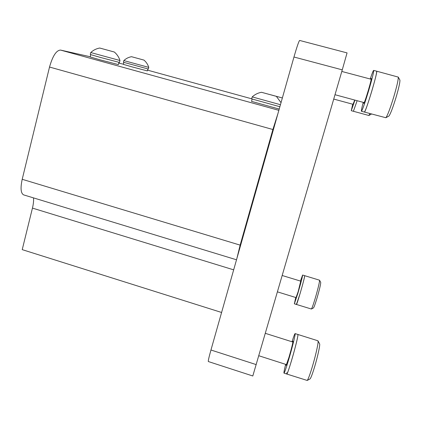<?xml version="1.0" encoding="UTF-8"?>
<svg xmlns="http://www.w3.org/2000/svg" width="421" height="421" viewBox="0 0 421 421"><rect width="100%" height="100%" fill="white"/><g stroke="black" fill="none" stroke-linecap="round" stroke-linejoin="round"><path stroke-width="0.63" d="M210.958 350.009C208.948 357.197 208.074 361.044 208.342 361.544L252.8 375.985L342.268 69.854L347.062 52.899L299.636 40.448C298.831 41.195 296.942 46.715 293.963 57.014L210.958 350.009L256.226 364.612M33.506 197.896C33.775 200.691 33.422 204.096 32.449 208.1L22.224 249.637L221.588 312.471M278.86 110.328L60.529 50.078C56.351 50.283 52.678 55.94 49.52 67.044L22.208 179.299C20.303 188.192 20.792 193.392 23.676 194.897L236.518 259.789M236.802 258.783L240.138 245.127L272.882 129.515L273.492 129.268L272.882 129.515L278.007 113.328M49.52 67.044L272.882 129.515L49.52 67.044M60.529 50.078L90.257 56.746M118.754 63.139L123.374 64.176M270.529 94.73L282.359 97.967L270.461 94.736M273.997 95.683L282.028 97.877L273.997 95.683M280.449 104.713L252.205 96.898L251.653 98.882L279.881 106.718M261.499 92.288L276.35 96.351L261.499 92.288M265.493 93.383L274.929 95.962L265.493 93.383M90.752 52.557L90.268 54.498L100.551 57.472L119.475 62.445L119.969 60.508L90.752 52.546C93.288 50.167 96.277 48.662 99.73 48.026L114.344 52.025L99.73 48.026M102.692 48.841L112.728 51.583L102.692 48.841M123.821 60.582L123.4 62.245L148.324 69.044L148.755 67.381L123.827 60.577C126 58.535 128.558 57.245 131.51 56.698L143.982 60.108L131.51 56.698M143.982 60.108C146.276 62.087 147.866 64.508 148.76 67.381L148.755 67.381M134.188 57.43L142.656 59.745L134.188 57.43M363.234 102.356C361.76 107.986 361.16 110.96 361.428 111.276L385.857 117.733C387.483 115.617 390.099 108.739 393.703 97.098C396.929 86.158 398.445 79.49 398.25 77.09L376.627 71.181C376.932 72.407 375.311 79.085 371.764 91.215C367.849 104.082 365.386 111.033 364.365 112.075L364.375 112.075C365.402 113.517 378.332 70.391 376.627 71.181L376.542 71.207M388.709 116.17L388.909 116.059C390.393 114.159 392.725 108.071 395.919 97.793C398.766 88.136 400.092 82.227 399.903 80.069L399.792 79.869M370.78 79.159L371.264 78.332C371.417 79.095 370.412 83.184 368.243 90.604C365.86 98.482 364.36 102.761 363.755 103.44L363.797 102.508M361.428 111.276C362.397 110.223 364.833 103.261 368.733 90.404C372.275 78.274 373.916 71.607 373.659 70.396C373.243 70.544 372.096 73.412 370.212 79.006M352.719 104.224L351.267 110.697L353.403 111.276L357.129 100.703L353.403 111.276L368.859 115.491L369.912 113.581M371.112 114.265L371.369 113.98M296.421 303.946L296.421 304.451C296.779 305.499 304.494 278.939 304.672 276.039L304.657 275.666L319.497 280.181L319.576 280.57C319.276 283.475 317.829 289.38 315.229 298.278C313.313 304.615 312.035 308.193 311.398 309.025L296.421 304.451L300.078 293.621C303.109 283.159 304.636 277.176 304.657 275.666L302.604 275.045L300.441 281.065M313.45 307.919L313.519 307.877C314.098 307.135 315.234 303.967 316.934 298.368C319.45 289.706 320.718 284.385 320.739 282.407L320.697 282.333M286.78 372.769L286.775 374.027C287.49 375.569 297.505 340.8 297.905 335.39L297.863 334.469L317.908 340.778L318.102 341.752C318.102 344.783 315.245 357.14 312.129 367.386C309.809 374.974 308.167 379.326 307.214 380.452L286.775 374.027C287.338 373.711 288.906 369.296 291.474 360.781C295.174 348.441 298.621 334.153 297.863 334.469L295.095 333.595C294.732 333.711 293.7 336.437 292.011 341.773M309.903 378.979L310.077 378.884C310.945 377.879 312.408 374.022 314.461 367.322C317.545 357.218 320.192 345.162 319.65 343.925L319.555 343.752M354.719 100.056L353.024 104.303M351.267 110.697L354.945 100.114M300.726 281.154L298.173 291.579L296.016 297.589M295.731 297.505L294.358 303.815L297.979 292.974C301.01 282.523 302.552 276.544 302.604 275.045M292.516 341.931L292.953 341.152C292.969 342.673 291.642 348.046 288.98 357.271L286.127 365.433L286.169 364.518M285.659 364.354C284.296 369.875 283.738 372.801 283.98 373.127C284.512 372.801 286.054 368.38 288.617 359.866C292.306 347.53 295.8 333.264 295.095 333.595M252.158 99.082L251.516 101.372L279.218 109.071M90.768 54.693L90.205 56.946L100.114 59.85L118.38 64.602L118.954 62.345M123.827 62.403L123.332 64.345L132.278 66.939L147.376 70.896L147.882 68.955M342.268 69.854L293.963 57.014M233.666 269.845L32.449 208.1M240.138 245.127L22.208 179.299M147.571 70.149L251.674 98.803L147.571 70.149M271.029 136.051L271.534 136.194M266.53 151.939L267.03 152.081M281.039 102.645L276.35 96.351M252.211 96.898C254.852 94.472 257.941 92.936 261.478 92.283M119.969 60.508C118.911 57.161 117.038 54.335 114.344 52.025M341.805 71.449L371.222 79.274M399.903 80.069L398.25 77.09M335.011 94.72L364.239 102.629M388.909 116.059L385.857 117.733M376.627 71.181L373.659 70.396M333.737 99.072L353.261 104.371M371.19 114.217L368.964 115.443M277.46 291.869L296.237 297.658M320.739 282.407L319.555 280.265M282.233 275.508L300.947 281.217M313.519 307.877L311.398 309.025M258.815 355.74L286.564 364.644M319.65 343.925L318.05 340.984M265.356 333.337L292.911 342.057M310.077 378.884L307.214 380.452M296.421 304.451L294.358 303.815M286.775 374.027L283.98 373.127"/></g></svg>
